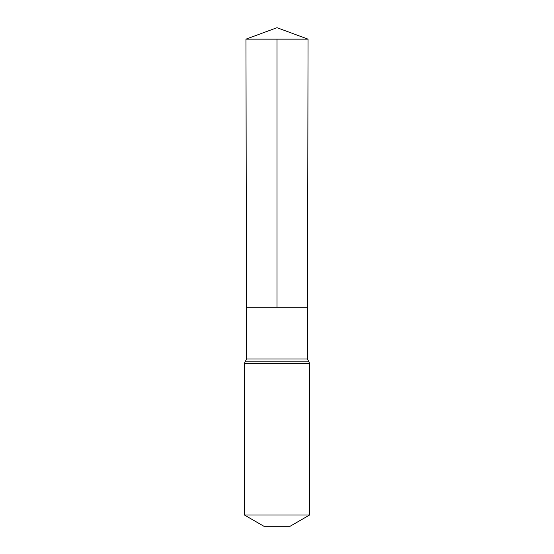 <?xml version="1.0" encoding="UTF-8"?>
<svg xmlns="http://www.w3.org/2000/svg" width="554" height="554" viewBox="0 0 554 554"><rect width="100%" height="100%" fill="white"/><g stroke="black" fill="none" stroke-linecap="round" stroke-linejoin="round"><path stroke-width="0.83" d="M307.463 358.992L307.56 307.241L246.44 307.241L245.962 39.154L308.038 39.154L307.56 307.241L246.44 307.241L246.537 358.992L307.463 358.992L309.589 363.362L309.589 515.012L290.033 526.3L263.967 526.3L244.411 515.012L309.589 515.012M277 39.154L277 307.241L307.56 307.241L308.038 39.154L277 27.7L245.962 39.154M244.411 515.012L244.411 363.362L309.589 363.362M244.411 363.362L245.47 361.18L308.53 361.18M245.47 361.18L246.537 358.992M277 27.7L308.038 39.154"/></g></svg>

